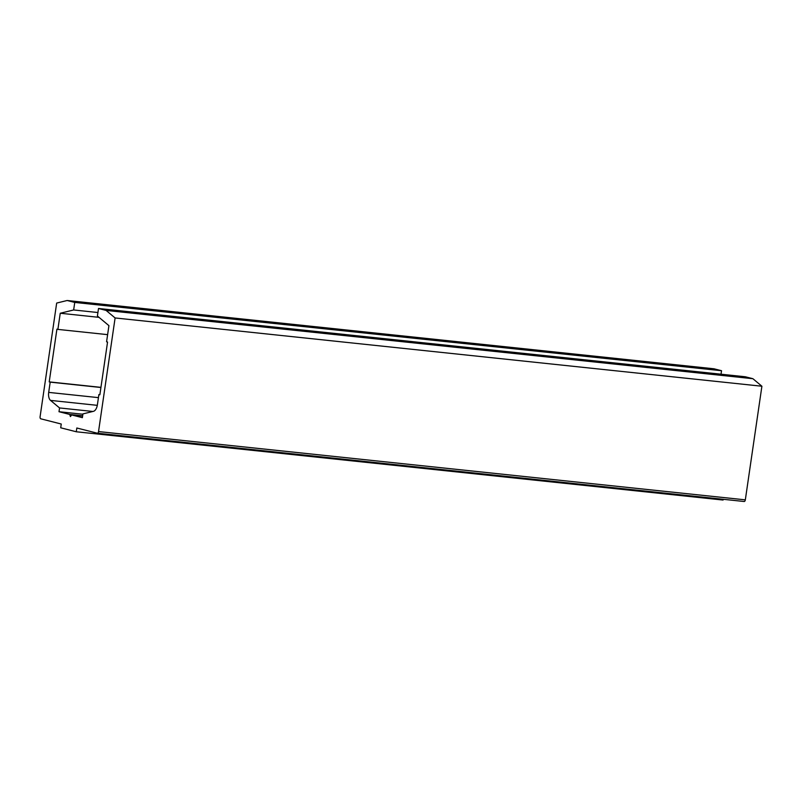 <?xml version="1.0" encoding="UTF-8"?>
<svg xmlns="http://www.w3.org/2000/svg" width="802" height="802" viewBox="0 0 802 802"><rect width="100%" height="100%" fill="white"/><g stroke="black" fill="none" stroke-linecap="round" stroke-linejoin="round"><path stroke-width="1.2" d="M60.701 427.797L61.253 424.027L40.802 418.814A1.905 0.992 96 0 1 40.1 416.689L56.671 303.066L67.147 300.499L74.746 302.434L73.654 309.963L60.24 313.251L57.884 329.401L56.912 329.151L49.213 381.892L50.195 382.143L48.691 392.389A7.629 3.99 -84 0 0 50.526 400.398L59.559 407.947L59.007 411.717L69.724 414.444L70.416 416.579L71.669 414.945L82.375 417.672L82.927 413.902L93.443 411.326A7.629 3.99 -84 0 0 97.393 404.789L98.887 394.544L99.859 394.784L107.558 342.043L106.576 341.802L108.932 325.652L97.413 316.018L98.506 308.489L106.105 310.424L115.107 317.953L98.536 431.566A1.905 0.992 96 0 1 97.363 433.22A1.905 0.992 96 0 1 97.283 433.2L76.832 427.997L76.28 431.767L60.701 427.797M82.606 416.098L71.669 414.945M99.879 394.644L98.887 394.544M98.506 308.489L745.299 376.77L752.898 378.704L106.105 310.424M97.433 433.22L744.076 501.491A1.905 0.992 -84 0 0 744.146 501.501A1.905 0.992 -84 0 0 745.329 499.846L761.9 386.233L115.107 317.953M761.9 386.233L752.898 378.704M723.183 499.285L723.073 500.047L76.28 431.767M721.028 374.203L721.539 370.714L713.94 368.78L67.147 300.499M721.539 370.714L74.746 302.434M97.924 312.529L73.654 309.963M98.997 317.341L60.24 313.251M107.618 334.645L57.884 329.401M100.942 387.356L49.213 381.892M100.922 387.496L50.195 382.143M92.872 411.466L59.559 407.947M82.877 414.243L59.007 411.717M82.656 415.817L69.724 414.444M745.329 499.846L98.536 431.566M98.435 397.632L48.691 392.389M97.303 405.341L50.526 400.398M97.363 433.22L744.146 501.501"/></g></svg>
